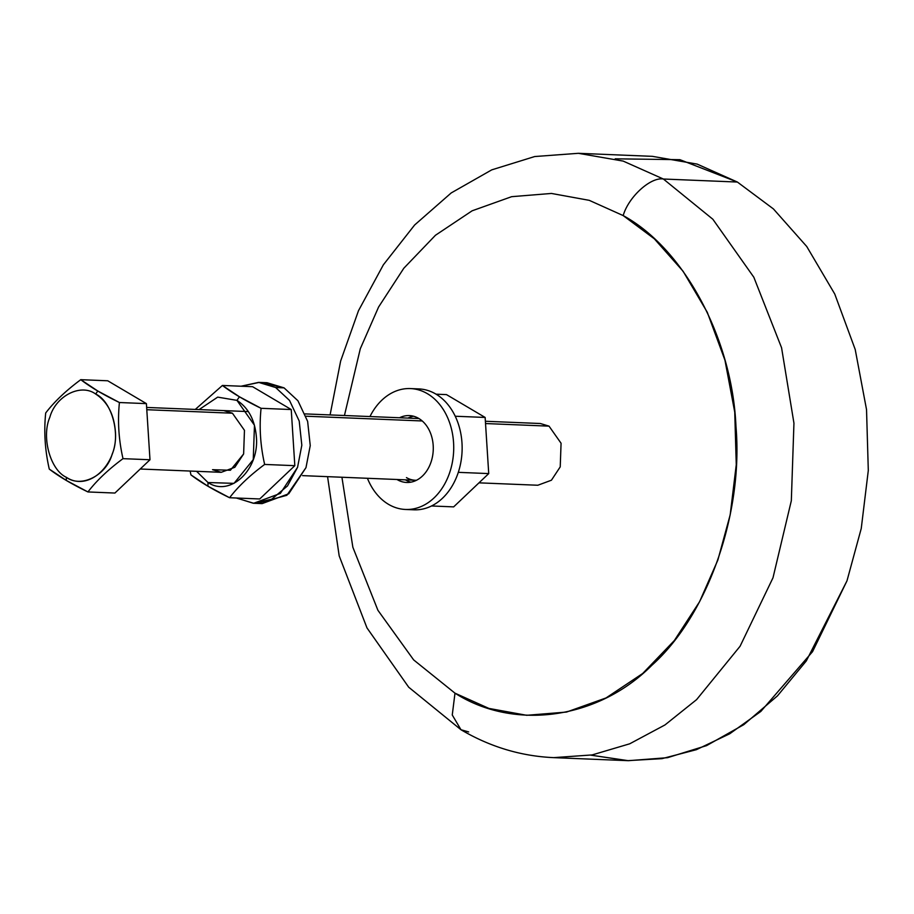 <?xml version="1.0" encoding="UTF-8"?>
<svg xmlns="http://www.w3.org/2000/svg" width="914" height="914" viewBox="0 0 914 914"><rect width="100%" height="100%" fill="white"/><g stroke="black" fill="none" stroke-linecap="round" stroke-linejoin="round"><path stroke-width="1.37" d="M406.444 477.611A30.893 23.353 -87.7 0 0 415.127 480.238A30.893 23.353 -87.7 0 0 416.533 480.238M458.451 471.864L458.211 472.618M436.058 394.185L446.489 394.608L485.14 417.447L488.727 473.589L458.565 472.355M485.14 417.447L455.229 416.236M431.499 505.968L453.652 506.882L488.727 473.589M419.046 418.612A30.893 23.353 -87.7 0 0 417.652 418.498L305.127 413.905M369.953 416.556A60.495 45.723 92.3 0 1 410.432 388.576A60.495 45.723 92.3 0 1 427.444 393.717A60.495 45.723 92.3 0 1 452.339 462.438A60.495 45.723 92.3 0 1 405.508 509.464A60.495 45.723 92.3 0 1 388.496 504.322A60.495 45.723 92.3 0 1 367.428 478.285M405.508 509.464L413.928 509.818A60.495 45.723 -87.7 0 0 460.759 462.781A60.495 45.723 -87.7 0 0 435.864 394.06A60.495 45.723 -87.7 0 0 418.852 388.918L410.432 388.576M399.509 417.767A33.464 25.295 92.3 0 1 409.335 415.584A33.464 25.295 92.3 0 1 418.738 418.429A33.464 25.295 92.3 0 1 432.516 456.44A33.464 25.295 92.3 0 1 406.604 482.466A33.464 25.295 92.3 0 1 397.202 479.622A33.464 25.295 92.3 0 1 396.984 479.496M413.528 416.224A33.464 25.295 -87.7 0 0 407.93 418.109M405.405 479.839A33.464 25.295 -87.7 0 0 405.622 479.964A33.464 25.295 -87.7 0 0 410.832 482.169M262.832 382.806L284.06 387.867L297.93 400.755L307.63 421.365L310.246 445.564L305.984 467.637L286.859 495.297L257.919 503.191L262.112 503.614L288.755 493.766L305.984 467.637L310.246 445.564L307.63 421.365L297.93 400.755L284.06 387.867L275.64 387.525L258.628 382.383L241.056 386.222L259.233 382.406L275.64 387.525L289.51 400.412L299.209 421.023L301.826 445.221L297.564 467.294L287.487 485.94L271.664 499.238L253.292 503.248L236.498 498.016M262.112 503.614L253.692 503.271L280.335 493.423L297.564 467.294L301.826 445.221L299.209 421.023L289.51 400.412L275.64 387.525L284.06 387.867L267.048 382.726L258.628 382.383M253.692 503.271L236.692 498.13M214.87 412.5L232.43 413.208L244.461 430.323L243.627 453.95L230.397 470.253L212.539 469.693L221.222 472.321L234.829 467.283L243.627 453.95L244.461 430.323L232.43 413.208L146.788 409.712L232.43 413.208L223.747 410.592M306.007 416.213L422.234 420.966L306.007 416.213M478.982 482.843L537.82 485.243L551.428 480.216L560.225 466.871L561.07 443.244L549.028 426.141L485.528 423.548L549.028 426.141L540.345 423.513L485.391 421.263M95.673 394.048C80.912 383.069 55.708 395.831 49.847 417.252C41.199 437.029 50.281 470.059 66.356 477.302C81.118 488.282 106.321 475.52 112.182 454.098C120.831 434.321 111.748 401.303 95.673 394.048C80.912 383.069 55.708 395.831 49.847 417.252C41.199 437.029 50.281 470.059 66.356 477.302L66.299 480.433L87.938 491.949C96.518 480.718 108.206 469.625 123.002 458.657C118.706 439.817 117.506 421.103 119.426 402.526L97.787 391.009L80.775 379.676C65.968 390.644 54.28 401.749 45.7 412.968C43.781 431.557 44.98 450.259 49.276 469.099L66.299 480.433L66.356 477.302C88.898 492.349 118.637 464.118 115.335 430.814C113.782 413.814 107.235 401.554 95.673 394.048L97.787 391.009L95.673 394.048M107.749 380.784L146.4 403.622L149.987 459.753L114.913 493.046L87.938 491.949C96.518 480.718 108.206 469.625 123.002 458.657C118.706 439.817 117.506 421.103 119.426 402.526C103.431 394.779 90.543 387.17 80.775 379.676C65.968 390.644 54.28 401.749 45.7 412.968C43.781 431.557 44.98 450.259 49.276 469.099C59.056 476.594 71.943 484.203 87.938 491.949L114.913 493.046L149.987 459.753L123.002 458.657L149.987 459.753L146.4 403.622L119.426 402.526L146.4 403.622L107.749 380.784L80.775 379.676L107.749 380.784M627.69 760.654L553.69 757.637L592.123 754.93L629.712 743.802L664.958 724.951L696.594 699.633L740.077 646.255L772.993 577.797L791.33 500.712L793.946 423.182L781.573 347.777L753.822 277.216L712.84 219.234L663.381 179.018L737.381 182.046L773.415 208.918L806.731 246.483L834.768 294.045L855.218 349.514L866.529 409.598L868.3 470.47L861.251 528.475L846.992 580.813L812.546 651.671L760.859 711.412L729.772 733.748L696.411 749.674L661.976 758.654L627.69 760.654L590.855 755.158L628.386 760.688L667.528 757.683L706.602 745.607L743.802 724.653L777.46 695.874L806.297 660.948L846.992 580.813L861.251 528.475L868.3 470.47L866.529 409.598L855.218 349.514L834.768 294.045L806.731 246.483L773.415 208.918L737.381 182.046L679.936 159.687L615.202 158.819M468.676 731.931L460.976 729.738C490.155 746.898 521.06 756.198 553.69 757.637L592.123 754.93L629.712 743.802L664.958 724.951L696.594 699.633L740.077 646.255L772.993 577.797L791.33 500.712L793.946 423.182L781.573 347.777L753.822 277.216L712.84 219.234L663.381 179.018L623.177 161.093L578.368 153.312L652.368 156.34L697.176 164.109L737.381 182.046L663.381 179.018C650.642 176.802 628.535 196.898 623.177 215.578C684.186 248.791 732.331 338.808 735.964 426.484C743.47 513.599 707.585 615.533 651.865 665.278C598.373 719.192 514.342 731.097 454.989 693.178L413.654 659.908L377.916 610.289L352.861 547.269L341.927 477.245L352.861 547.269L377.916 610.289L413.654 659.908L454.989 693.178L452.259 714.988L460.976 729.738L452.259 714.988L454.989 693.178L488.921 708.419L526.704 715.296L566.531 712.063L606.039 697.942L642.702 673.481L674.361 640.52L699.576 601.72L717.867 560.031L730.183 514.822L736.261 464.712L734.742 412.134L724.962 360.23L707.299 312.314L683.078 271.241L654.31 238.794L623.177 215.578L589.244 200.337L551.462 193.448L511.646 196.681L472.138 210.803L435.464 235.264L403.817 268.236L378.59 307.024L360.31 348.714L344.441 415.516L360.31 348.714L378.59 307.024L403.817 268.236L435.464 235.264L472.138 210.803L511.646 196.681L551.462 193.448L589.244 200.337L623.177 215.578C628.535 196.898 650.642 176.802 663.381 179.018L623.177 161.093L578.368 153.312L534.701 156.545L491.755 169.855L451.196 192.945L414.625 225.004L383.377 264.797L358.494 310.691L340.648 361.007L330.091 414.933M549.028 426.141L531.48 425.421M236.955 400.366L217.681 397.133L199.092 409.575L217.681 397.133L236.955 400.366L239.434 396.79L222.422 385.457L195.276 409.426L222.422 385.457L252.584 386.691L291.235 409.541L294.822 465.672L259.747 498.964L229.585 497.73C238.166 486.511 249.853 475.406 264.649 464.438C260.353 445.598 259.153 426.884 261.073 408.307L239.434 396.79L236.955 400.366L254.469 425.25L253.247 459.628L234.007 483.357L208.015 482.535L196.567 471.316L208.015 482.535L207.946 486.214L229.585 497.73C238.166 486.511 249.853 475.406 264.649 464.438C260.353 445.598 259.153 426.884 261.073 408.307C245.078 400.561 232.19 392.951 222.422 385.457L252.584 386.691L291.235 409.541L261.073 408.307L291.235 409.541L294.822 465.672L259.747 498.964L229.585 497.73C213.59 489.984 200.703 482.375 190.923 474.88L207.946 486.214L208.015 482.535C230.259 497.376 259.622 469.522 256.354 436.652C254.823 419.869 248.357 407.781 236.955 400.366M190.135 471.053L190.923 474.88L190.135 471.053M294.822 465.672L264.649 464.438L294.822 465.672M146.64 407.438L248.402 411.597M415.127 480.238L302.603 475.634M221.222 472.321L140.23 469.008M327.566 476.662L339.185 555.883L366.971 627.895L408.718 687.225L460.976 729.738"/></g></svg>
